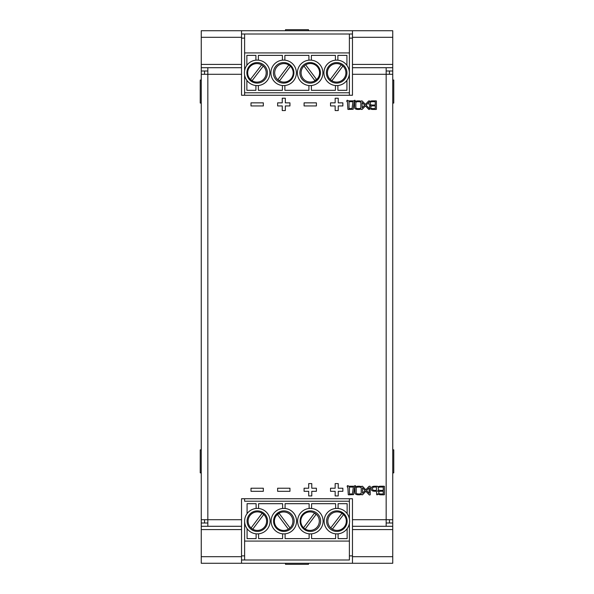 <?xml version="1.0" encoding="UTF-8"?>
<svg xmlns="http://www.w3.org/2000/svg" width="594" height="594" viewBox="0 0 594 594"><rect width="100%" height="100%" fill="white"/><g stroke="black" fill="none" stroke-linecap="round" stroke-linejoin="round"><path stroke-width="0.89" d="M349.391 559.986L241.528 559.986L244.609 559.986L244.609 541.082L349.391 541.082L349.391 559.986M352.472 34.014L241.528 34.014M346.926 34.014L325.557 34.014M320.626 34.014L299.257 34.014M294.327 34.014L272.958 34.014M268.028 34.014L246.666 34.014M241.528 563.275L352.472 563.275L352.472 498.745L241.528 498.745L241.528 563.275L201.255 563.275L201.255 556.697L241.528 556.697M352.472 30.725L241.528 30.725L241.528 95.255L352.472 95.255L352.472 30.725L392.745 30.725L392.745 37.303L352.472 37.303M349.391 498.745L349.391 518.874A12.741 12.741 0 0 0 347.134 513.624L347.134 503.69L338.09 503.69L338.09 508.479A12.741 12.741 0 0 0 324.183 519.921A12.741 12.741 0 0 0 335.625 533.835A12.741 12.741 0 0 0 349.539 522.386A12.741 12.741 0 0 0 338.09 508.479M349.391 523.433L349.391 541.082M256.111 508.479L256.111 503.69L247.074 503.69L247.074 513.624A12.741 12.741 0 0 0 244.609 521.153L244.609 541.082L244.609 521.153A12.741 12.741 0 0 0 247.074 528.69L247.074 538.617L256.111 538.617L256.111 533.835M244.609 498.745L244.609 501.225L349.391 501.225M349.391 95.255L349.391 34.014M244.609 70.567L244.609 52.918L349.391 52.918L349.391 92.775L244.609 92.775L244.609 75.126M244.609 95.255L244.609 92.775M244.609 52.918L244.609 34.014M244.609 38.127L241.528 38.127M241.528 555.873L244.609 555.873M349.391 555.873L352.472 555.873M352.472 38.127L349.391 38.127M352.472 556.697L392.745 556.697L392.745 563.275L352.472 563.275M241.528 37.303L201.255 37.303L201.255 30.725L241.528 30.725M282.618 508.479L282.618 503.69L258.583 503.69L258.583 508.479M309.125 508.479L309.125 503.69L285.083 503.69L285.083 508.479A12.741 12.741 0 0 1 285.083 533.835L285.083 538.617L309.125 538.617L309.125 533.835M335.625 508.479L335.625 503.69L311.59 503.69L311.59 508.479M347.134 538.617L347.134 528.69A12.741 12.741 0 0 1 338.09 533.835L338.09 538.617L347.134 538.617M311.59 533.835L311.59 538.617L335.625 538.617L335.625 533.835M258.583 533.835L258.583 538.617L282.618 538.617L282.618 533.835M255.91 60.165L255.91 55.383L246.866 55.383L246.866 65.31M282.41 60.165L282.41 55.383L258.375 55.383L258.375 60.165M308.917 60.165L308.917 55.383L284.875 55.383L284.875 60.165M335.417 60.165L335.417 55.383L311.382 55.383L311.382 60.165M346.926 65.31L346.926 55.383L337.889 55.383L337.889 60.165M311.382 85.521L311.382 90.31L335.417 90.31L335.417 85.521M284.875 85.521L284.875 90.31L308.917 90.31L308.917 85.521M258.375 85.521L258.375 90.31L282.41 90.31L282.41 85.521M246.866 80.376L246.866 90.31L255.91 90.31L255.91 85.521A12.741 12.741 0 0 0 268.74 67.575A12.741 12.741 0 0 0 246.777 65.437A12.741 12.741 0 0 0 255.91 85.521M337.889 85.521L337.889 90.31L346.926 90.31L346.926 80.376A12.741 12.741 0 0 0 328.096 63.41A12.741 12.741 0 0 0 331.497 84.496A12.741 12.741 0 0 0 349.391 72.847M244.609 521.153A12.741 12.741 0 0 0 268.169 527.873A12.741 12.741 0 0 0 260.84 508.902A12.741 12.741 0 0 0 244.609 521.153M271.109 521.153A12.741 12.741 0 0 0 294.669 527.873A12.741 12.741 0 0 0 287.348 508.902A12.741 12.741 0 0 0 271.109 521.153M297.616 521.153A12.741 12.741 0 0 0 321.176 527.873A12.741 12.741 0 0 0 313.847 508.902A12.741 12.741 0 0 0 297.616 521.153M296.384 72.847A12.741 12.741 0 0 0 275.081 63.41A12.741 12.741 0 0 0 278.489 84.496A12.741 12.741 0 0 0 296.384 72.847M322.891 72.847A12.741 12.741 0 0 0 301.589 63.41A12.741 12.741 0 0 0 304.989 84.496A12.741 12.741 0 0 0 322.891 72.847M392.745 556.697L392.745 526.291L352.472 526.291M207.833 523.002L201.255 523.002L201.255 556.697M201.255 37.303L201.255 67.709L241.528 67.709M386.167 70.998L392.745 70.998L392.745 37.303M247.074 521.153A10.276 10.276 0 0 0 262.481 530.048A10.276 10.276 0 0 0 262.481 512.258A10.276 10.276 0 0 0 247.074 521.153M273.582 521.153A10.276 10.276 0 0 0 288.988 530.048A10.276 10.276 0 0 0 288.988 512.258A10.276 10.276 0 0 0 273.582 521.153M300.081 521.153A10.276 10.276 0 0 0 315.488 530.048A10.276 10.276 0 0 0 315.488 512.258A10.276 10.276 0 0 0 300.081 521.153M326.589 521.153A10.276 10.276 0 0 0 341.996 530.048A10.276 10.276 0 0 0 341.996 512.258A10.276 10.276 0 0 0 326.589 521.153M346.926 72.847A10.276 10.276 0 0 0 331.519 63.952A10.276 10.276 0 0 0 331.519 81.742A10.276 10.276 0 0 0 346.926 72.847M267.411 72.847A10.276 10.276 0 0 0 252.005 63.952A10.276 10.276 0 0 0 252.005 81.742A10.276 10.276 0 0 0 267.411 72.847M293.919 72.847A10.276 10.276 0 0 0 278.512 63.952A10.276 10.276 0 0 0 278.512 81.742A10.276 10.276 0 0 0 293.919 72.847M320.418 72.847A10.276 10.276 0 0 0 305.012 63.952A10.276 10.276 0 0 0 305.012 81.742A10.276 10.276 0 0 0 320.418 72.847M386.167 526.291L386.167 519.713L392.745 519.713L392.745 523.002L386.167 523.002M207.833 67.709L207.833 74.287L201.255 74.287L201.255 70.998L207.833 70.998M389.456 519.713L389.456 523.002L392.745 523.002L392.745 526.291M241.528 526.291L201.255 526.291M204.544 74.287L204.544 70.998L201.255 70.998L201.255 67.709M352.472 67.709L392.745 67.709M204.544 519.713L204.544 523.002L201.255 523.002L201.255 519.713L207.833 519.713L207.833 526.291M389.456 74.287L389.456 70.998L392.745 70.998L392.745 74.287L386.167 74.287L386.167 67.709M252.398 528.964A9.244 9.244 0 0 0 265.347 516.513A9.244 9.244 0 0 0 248.099 521.153A9.244 9.244 0 0 0 252.398 528.964L251.255 528.103M274.413 521.213A9.244 9.244 0 0 0 290.013 527.932A9.244 9.244 0 0 0 288.238 513.179A9.244 9.244 0 0 0 274.413 521.213M303.564 527.732A9.244 9.244 0 0 0 318.139 516.661A9.244 9.244 0 0 0 300.816 521.153A9.244 9.244 0 0 0 303.564 527.732L314.456 513.179L316.097 514.411L305.182 529.009M330.739 527.88A9.244 9.244 0 0 0 345.107 516.572A9.244 9.244 0 0 0 327.836 521.153A9.244 9.244 0 0 0 330.739 527.88L341.899 513.357L343.532 514.604L332.38 529.12M341.246 64.82A9.244 9.244 0 0 0 327.955 69.706A9.244 9.244 0 0 0 335.061 81.95A9.244 9.244 0 0 0 341.246 64.82L330.257 79.499L331.905 80.732L342.901 66.031M261.62 64.88A9.244 9.244 0 0 0 248.255 69.632A9.244 9.244 0 0 0 255.286 81.95A9.244 9.244 0 0 0 261.62 64.88L250.468 79.396L252.101 80.643L263.261 66.12M288.818 64.991A9.244 9.244 0 0 0 275.319 69.498A9.244 9.244 0 0 0 282.239 81.935A9.244 9.244 0 0 0 288.818 64.991L277.903 79.589L279.544 80.821L290.436 66.268M303.987 66.068A9.244 9.244 0 0 0 306.682 81.281A9.244 9.244 0 0 0 319.587 72.787A9.244 9.244 0 0 0 303.987 66.068L314.842 80.584L316.491 79.351L305.628 64.835M360.58 494.654A3.69 3.69 0 0 0 361.508 494.29L361.687 494.713A0.891 0.891 0 0 0 362.154 494.824L362.243 494.824A0.832 0.832 0 0 0 362.704 494.616L365.815 491.283L369.023 494.668A0.713 0.713 0 0 0 370.218 494.683L370.188 486.315A4.559 4.559 0 0 0 369.891 486.241A0.587 0.587 0 0 0 369.78 486.234A1.381 1.381 0 0 0 369.483 486.234L369.386 486.241A0.846 0.846 0 0 0 368.926 486.441L365.815 489.783L362.615 486.382A0.691 0.691 0 0 0 362.169 486.234A1.181 1.181 0 0 0 361.716 486.33A0.423 0.423 0 0 0 361.479 486.649L361.531 486.776A4.41 4.41 0 0 0 360.476 486.375A5.153 5.153 0 0 0 359.273 486.234L358.227 486.234A5.621 5.621 0 0 0 356.92 486.389A3.831 3.831 0 0 0 355.903 486.79A3.059 3.059 0 0 0 355.494 487.073A1.767 1.767 0 0 0 355.227 487.34A1.374 1.374 0 0 0 354.937 488.142L354.997 493.295A1.27 1.27 0 0 0 355.279 493.77A2.673 2.673 0 0 0 355.917 494.267A3.987 3.987 0 0 0 356.942 494.661A5.546 5.546 0 0 0 358.227 494.817L359.273 494.817A5.554 5.554 0 0 0 360.58 494.654M360.187 109.289A3.69 3.69 0 0 0 361.115 108.925L361.293 109.348A0.891 0.891 0 0 0 361.761 109.459L361.85 109.452A0.832 0.832 0 0 0 362.303 109.251L365.421 105.91L368.622 109.303A0.713 0.713 0 0 0 369.75 109.014L366.142 105.16L369.654 101.507L369.55 100.973A0.854 0.854 0 0 0 369.082 100.869L368.993 100.869A0.846 0.846 0 0 0 368.525 101.077L365.421 104.41L362.214 101.017A0.691 0.691 0 0 0 361.768 100.869A1.181 1.181 0 0 0 361.323 100.965A0.423 0.423 0 0 0 361.085 101.277L361.13 101.411A4.41 4.41 0 0 0 360.075 101.01A5.153 5.153 0 0 0 358.873 100.869L357.826 100.869A5.621 5.621 0 0 0 356.519 101.025A3.831 3.831 0 0 0 355.509 101.418A3.059 3.059 0 0 0 355.093 101.708A1.767 1.767 0 0 0 354.826 101.975A1.374 1.374 0 0 0 354.536 102.777L354.603 107.93A1.27 1.27 0 0 0 354.885 108.405A2.673 2.673 0 0 0 355.524 108.895A3.987 3.987 0 0 0 356.541 109.296A5.546 5.546 0 0 0 357.826 109.445L358.873 109.445A5.554 5.554 0 0 0 360.187 109.289M308.702 491.305L308.702 495.931L311.783 495.931L311.783 491.305L316.409 491.305L316.409 488.223L311.783 488.223L311.783 483.598L308.702 483.598L308.702 488.223L304.083 488.223L304.083 491.305L308.702 491.305M335.157 491.305L335.157 495.931L338.238 495.931L338.238 491.305L342.864 491.305L342.864 488.223L338.238 488.223L338.238 483.598L335.157 483.598L335.157 488.223L330.531 488.223L330.531 491.305L335.157 491.305M335.157 105.94L335.157 110.558L338.238 110.558L338.238 105.94L342.864 105.94L342.864 102.859L338.238 102.859L338.238 98.233L335.157 98.233L335.157 102.859L330.531 102.859L330.531 105.94L335.157 105.94M282.247 105.94L282.247 110.558L285.328 110.558L285.328 105.94L289.954 105.94L289.954 102.859L285.328 102.859L285.328 98.233L282.247 98.233L282.247 102.859L277.628 102.859L277.628 105.94L282.247 105.94M377.754 494.401L377.754 493.711A1.648 1.648 0 0 0 378.007 493.963A3.015 3.015 0 0 0 378.497 494.29A3.653 3.653 0 0 0 379.462 494.668A5.695 5.695 0 0 0 380.754 494.817L383.91 494.817A1.403 1.403 0 0 0 384.259 494.765A0.431 0.431 0 0 0 384.437 494.676L384.422 486.36A0.453 0.453 0 0 0 384.251 486.278A1.418 1.418 0 0 0 383.91 486.234L380.242 486.234A4.952 4.952 0 0 0 379.046 486.382A4.462 4.462 0 0 0 377.977 486.798A3.326 3.326 0 0 0 377.754 486.931L377.628 486.36A0.453 0.453 0 0 0 377.457 486.271A1.418 1.418 0 0 0 377.116 486.234L374.495 486.234A5.606 5.606 0 0 0 373.188 486.389A3.824 3.824 0 0 0 372.178 486.79A3.059 3.059 0 0 0 371.77 487.073A1.767 1.767 0 0 0 371.502 487.34A1.374 1.374 0 0 0 371.213 488.142L371.436 490.08A1.723 1.723 0 0 0 371.733 490.392A2.755 2.755 0 0 0 372.186 490.703A3.972 3.972 0 0 0 373.203 491.09A5.717 5.717 0 0 0 374.487 491.238L376.462 491.238L376.685 494.713A1.151 1.151 0 0 0 377.561 494.683L377.754 494.401M251.002 488.223L251.002 491.305L263.335 491.305L263.335 488.223L251.002 488.223M277.628 488.223L277.628 491.305L289.954 491.305L289.954 488.223L277.628 488.223M304.083 102.859L304.083 105.94L316.409 105.94L316.409 102.859L304.083 102.859M251.002 102.859L251.002 105.94L263.335 105.94L263.335 102.859L251.002 102.859M346.807 101.537A0.431 0.431 0 0 0 347 101.648A1.685 1.685 0 0 0 347.431 101.708L347.876 109.318A0.46 0.46 0 0 0 348.054 109.407A1.47 1.47 0 0 0 348.396 109.445L353.185 109.244L354.247 101.708L354.7 101.708A1.396 1.396 0 0 0 355.056 101.663A0.431 0.431 0 0 0 355.227 101.567L355.13 100.379A1.099 1.099 0 0 0 354.262 100.401L354.046 100.869L348.002 100.869L347.794 100.379A1.106 1.106 0 0 0 346.926 100.408L346.807 101.537M347.208 486.909A0.431 0.431 0 0 0 347.401 487.013A1.685 1.685 0 0 0 347.832 487.073L348.27 494.683A0.46 0.46 0 0 0 348.448 494.772A1.47 1.47 0 0 0 348.797 494.817L353.579 494.609L354.648 487.073L355.101 487.073A1.396 1.396 0 0 0 355.45 487.028A0.431 0.431 0 0 0 355.628 486.931L355.531 485.751A1.099 1.099 0 0 0 354.663 485.773L354.447 486.234L348.403 486.234L348.188 485.751A1.106 1.106 0 0 0 347.319 485.773L347.208 486.909M376.418 100.995A0.453 0.453 0 0 0 376.24 100.906A1.418 1.418 0 0 0 375.898 100.869L372.23 100.869A4.952 4.952 0 0 0 371.035 101.017A4.462 4.462 0 0 0 369.973 101.433A3.326 3.326 0 0 0 369.505 101.737A1.76 1.76 0 0 0 369.223 102.02A1.329 1.329 0 0 0 368.941 102.777L368.948 104.039A1.062 1.062 0 0 0 369.074 104.477A1.953 1.953 0 0 0 369.453 104.967A2.487 2.487 0 0 0 370.649 105.576A2.25 2.25 0 0 0 370.129 105.814A1.44 1.44 0 0 0 369.78 106.111L369.55 106.497A1.21 1.21 0 0 0 369.475 106.942L369.698 108.279A1.648 1.648 0 0 0 369.995 108.598A3.015 3.015 0 0 0 370.485 108.925A3.653 3.653 0 0 0 371.45 109.296A5.695 5.695 0 0 0 372.742 109.445L375.898 109.445A1.403 1.403 0 0 0 376.254 109.4A0.431 0.431 0 0 0 376.425 109.311L376.418 100.995M308.509 30.725L308.509 29.7L285.491 29.7L285.491 30.725M285.491 563.275L285.491 564.3L308.509 564.3L308.509 563.275M252.754 529.18L263.743 514.501L262.095 513.268L251.099 527.969M290.013 527.932L279.158 513.416L277.509 514.649L288.372 529.165M342.745 65.897L341.602 65.036M392.745 74.287L392.745 519.713M201.255 519.713L201.255 74.287M392.745 103.052L393.77 103.052L393.77 80.034L392.745 80.034M392.745 472.869L393.77 472.869L393.77 449.858L392.745 449.858M201.255 80.034L200.23 80.034L200.23 103.052L201.255 103.052M201.255 449.858L200.23 449.858L200.23 472.869L201.255 472.869M392.745 473.284L392.745 449.45M392.745 103.46L392.745 79.626M356.229 488.142L356.229 492.909A0.572 0.572 0 0 0 356.452 493.384L356.808 493.651A2.242 2.242 0 0 0 357.41 493.881A3.616 3.616 0 0 0 358.219 493.978L359.273 493.978A3.623 3.623 0 0 0 360.083 493.881A2.198 2.198 0 0 0 360.677 493.651A1.685 1.685 0 0 0 361.048 493.369A0.698 0.698 0 0 0 361.204 493.109L361.241 488.142A0.557 0.557 0 0 0 361.026 487.667L360.655 487.399A2.376 2.376 0 0 0 360.046 487.162A3.364 3.364 0 0 0 359.273 487.073L358.219 487.073A3.646 3.646 0 0 0 357.425 487.162A2.383 2.383 0 0 0 356.816 487.384A1.685 1.685 0 0 0 356.437 487.667A0.698 0.698 0 0 0 356.274 487.919L356.229 488.142M365.095 490.525L362.481 487.808L362.533 492.909A1.188 1.188 0 0 1 362.488 493.243L365.095 490.525M369.126 493.22L369.126 487.837L366.535 490.525L369.126 493.22M355.836 102.777L355.836 107.536A0.572 0.572 0 0 0 356.051 108.019L356.407 108.279A2.242 2.242 0 0 0 357.009 108.516A3.616 3.616 0 0 0 357.826 108.605L358.873 108.605A3.623 3.623 0 0 0 359.682 108.516A2.198 2.198 0 0 0 360.276 108.286A1.685 1.685 0 0 0 360.647 108.004A0.698 0.698 0 0 0 360.81 107.744L360.848 102.777A0.557 0.557 0 0 0 360.625 102.302L360.261 102.034A2.376 2.376 0 0 0 359.645 101.797A3.364 3.364 0 0 0 358.873 101.708L357.826 101.708A3.646 3.646 0 0 0 357.024 101.797A2.383 2.383 0 0 0 356.415 102.02A1.685 1.685 0 0 0 356.036 102.302A0.698 0.698 0 0 0 355.873 102.554L355.836 102.777M364.694 105.16L362.08 102.443L362.14 107.536A1.188 1.188 0 0 1 362.088 107.87L364.694 105.16M383.256 487.073L380.242 487.073A3.646 3.646 0 0 0 379.44 487.162A2.383 2.383 0 0 0 378.831 487.384A1.685 1.685 0 0 0 378.452 487.667A0.698 0.698 0 0 0 378.289 487.919L378.393 489.716A1.054 1.054 0 0 0 378.564 489.872A2.242 2.242 0 0 0 379.469 490.31A3.297 3.297 0 0 0 380.242 490.399L383.256 490.399L383.256 487.073M383.256 491.238L380.761 491.238A3.586 3.586 0 0 0 379.952 491.327A2.242 2.242 0 0 0 379.358 491.565A1.737 1.737 0 0 0 378.979 491.847A0.698 0.698 0 0 0 378.816 492.107L378.779 492.909A0.594 0.594 0 0 0 379.009 493.406L379.343 493.651A2.116 2.116 0 0 0 379.93 493.881A3.764 3.764 0 0 0 380.761 493.978L383.256 493.978L383.256 491.238M376.462 490.399L376.462 487.073L374.495 487.073A3.638 3.638 0 0 0 373.7 487.154A2.376 2.376 0 0 0 373.091 487.384A1.678 1.678 0 0 0 372.713 487.667A0.705 0.705 0 0 0 372.549 487.919L372.653 489.716A1.054 1.054 0 0 0 372.824 489.872A2.242 2.242 0 0 0 373.723 490.31A3.289 3.289 0 0 0 374.495 490.399L376.462 490.399M378.022 490.726A2.487 2.487 0 0 1 377.754 490.562L377.791 491.476A1.44 1.44 0 0 1 378.14 491.179A2.25 2.25 0 0 1 378.66 490.948A2.45 2.45 0 0 1 378.022 490.726M352.955 101.708L349.034 101.708L349.034 108.605L352.004 108.605L352.955 101.708M353.356 487.073L349.435 487.073L349.435 493.978L352.405 493.978L353.356 487.073M375.252 101.708L372.23 101.708A3.646 3.646 0 0 0 371.428 101.797A2.383 2.383 0 0 0 370.827 102.02A1.685 1.685 0 0 0 370.441 102.302A0.698 0.698 0 0 0 370.277 102.554L370.389 104.344A1.054 1.054 0 0 0 370.552 104.507A2.242 2.242 0 0 0 371.458 104.938A3.297 3.297 0 0 0 372.23 105.034L375.252 105.034L375.252 101.708M375.252 105.866L372.75 105.866A3.586 3.586 0 0 0 371.948 105.962A2.242 2.242 0 0 0 371.347 106.192A1.737 1.737 0 0 0 370.968 106.482A0.698 0.698 0 0 0 370.805 106.734L370.767 107.536A0.594 0.594 0 0 0 370.998 108.034L371.332 108.286A2.116 2.116 0 0 0 371.918 108.516A3.764 3.764 0 0 0 372.75 108.605L375.252 108.605L375.252 105.866M201.255 529.581L241.528 529.581M352.472 529.581L392.745 529.581M392.745 64.419L352.472 64.419M241.528 64.419L201.255 64.419M241.528 74.287L207.833 74.287L207.833 519.713L241.528 519.713M352.472 519.713L386.167 519.713L386.167 74.287L352.472 74.287"/></g></svg>
